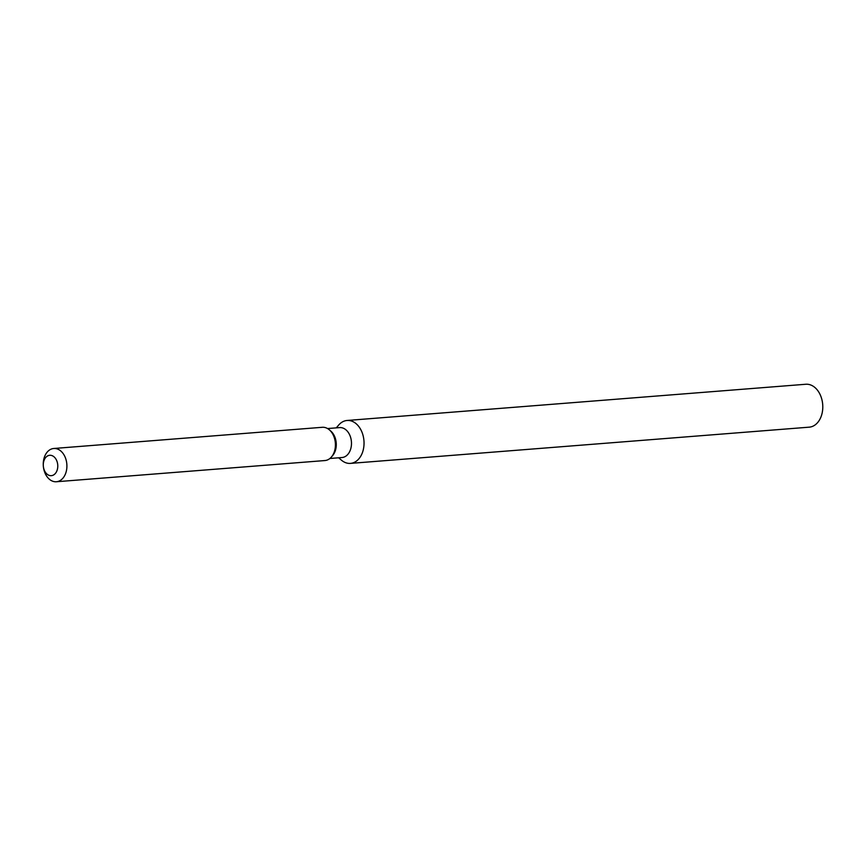 <?xml version="1.0" encoding="UTF-8"?>
<svg xmlns="http://www.w3.org/2000/svg" width="866" height="866" viewBox="0 0 866 866"><rect width="100%" height="100%" fill="white"/><g stroke="black" fill="none" stroke-linecap="round" stroke-linejoin="round"><path stroke-width="1.3" d="M50.282 455.278A10.219 7.231 -94.5 0 0 49.73 455.289A10.219 7.231 -94.5 0 0 43.3 465.659A10.219 7.231 -94.5 0 0 50.78 475.683A10.219 7.231 -94.5 0 0 51.332 475.672A10.219 7.231 -94.5 0 0 57.762 465.302A10.219 7.231 -94.5 0 0 50.282 455.278A10.219 7.231 -94.5 0 0 49.73 455.289A10.219 7.231 -94.5 0 0 43.322 466.049A16.681 11.788 -94.5 0 0 55.489 481.767A16.681 11.788 -94.5 0 0 56.398 481.745A16.681 11.788 -94.5 0 0 66.877 464.836A16.681 11.788 -94.5 0 0 54.677 448.469A16.681 11.788 -94.5 0 0 53.768 448.491A16.681 11.788 -94.5 0 0 43.322 466.049A10.219 7.231 -94.5 0 0 50.78 475.683A10.219 7.231 -94.5 0 0 51.332 475.672A10.219 7.231 -94.5 0 0 57.762 465.302A10.219 7.231 -94.5 0 0 50.282 455.278M324.003 460.571A16.681 11.788 -94.5 0 0 331.462 456.956A16.681 11.788 -94.5 0 0 329.318 429.807A16.681 11.788 -94.5 0 0 323.191 427.274A16.681 11.788 -94.5 0 0 321.383 427.414M329.903 458.482L342.016 457.529A15.014 10.619 -94.5 0 0 351.455 442.299A15.014 10.619 -94.5 0 0 340.468 427.577A15.014 10.619 -94.5 0 0 339.645 427.598L327.543 428.551M338.649 457.789L341.399 460.138A21.52 15.22 -94.5 0 0 349.301 463.418A21.52 15.22 -94.5 0 0 350.47 463.386A21.52 15.22 -94.5 0 0 364.001 441.563A21.52 15.22 -94.5 0 0 348.251 420.454A21.52 15.22 -94.5 0 0 347.082 420.475A21.52 15.22 -94.5 0 0 338.638 425.109L336.289 427.858M350.47 463.386L809.223 427.165A21.52 15.22 -94.5 0 0 822.7 404.519A21.52 15.22 -94.5 0 0 807.004 384.233A21.52 15.22 -94.5 0 0 805.835 384.255L347.082 420.475M56.398 481.745L324.912 460.55A16.681 11.788 -94.5 0 0 331.462 456.956L332.706 455.494A15.014 10.619 -94.5 0 0 330.78 431.062L329.318 429.807A16.681 11.788 -94.5 0 0 323.191 427.274A16.681 11.788 -94.5 0 0 322.282 427.295L53.768 448.491M332.706 455.494L331.462 456.956A16.681 11.788 -94.5 0 0 329.318 429.807L330.78 431.062"/></g></svg>
